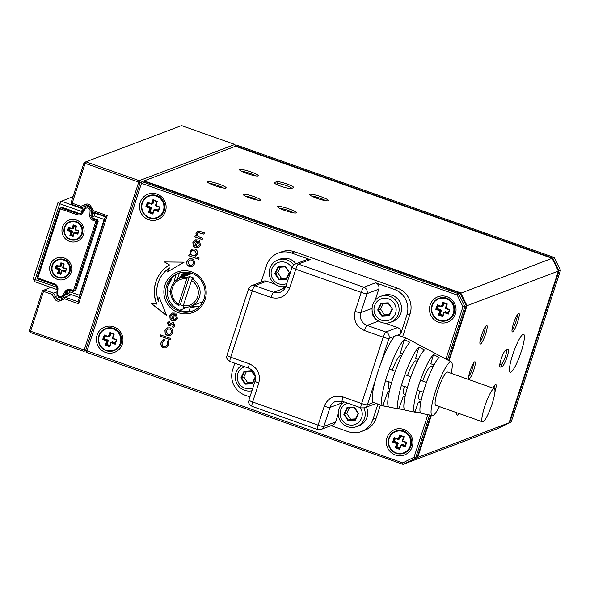 <?xml version="1.0" encoding="UTF-8"?>
<svg xmlns="http://www.w3.org/2000/svg" width="590" height="590" viewBox="0 0 590 590"><rect width="100%" height="100%" fill="white"/><g stroke="black" fill="none" stroke-linecap="round" stroke-linejoin="round"><path stroke-width="0.89" d="M168.629 283.694A6.298 1.106 109.5 0 0 168.74 283.783A6.298 1.106 109.5 0 0 168.917 283.768A6.298 1.106 109.5 0 0 171.823 278.369M176.159 274.556A7.559 1.328 109.5 0 0 174.448 281.828M85.705 350.637L83.751 351.375L85.616 350.445L30.584 331.211L43.52 291.379L52.252 294.469A102.277 99.607 -110.7 0 0 53.83 297.308A51.898 50.541 -110.7 0 0 55.04 299.3A4.034 3.924 -110.7 0 0 59.693 300.944A51.898 50.541 -110.7 0 0 61.81 300.133A102.277 99.607 -110.7 0 0 64.723 298.879L78.595 303.791L107.247 215.601L93.375 210.689A102.277 99.607 -110.7 0 0 91.797 207.85A51.898 50.541 -110.7 0 0 90.587 205.858A4.034 3.924 -110.7 0 0 85.934 204.214A51.898 50.541 -110.7 0 0 83.817 205.032A102.277 99.607 -110.7 0 0 80.911 206.279L72.179 203.189L85.122 163.356L140.155 182.598L139.21 180.68L234.842 144.469L235.72 146.246M80.911 206.279L81.324 207.776A100.765 98.132 69.3 0 1 84.709 206.308A50.386 49.066 69.3 0 1 85.934 205.822A50.386 49.066 69.3 0 1 86.767 205.519A2.522 2.456 69.3 0 1 89.673 206.544A50.386 49.066 69.3 0 1 90.845 208.477A100.765 98.132 -110.7 0 1 92.682 211.795L105.706 216.405L77.976 301.748L64.952 297.139L71.449 294.683M61.81 300.133L61.559 298.606A50.386 49.066 69.3 0 1 60.335 299.093A50.386 49.066 69.3 0 1 59.502 299.403A2.522 2.456 69.3 0 1 56.596 298.37A50.386 49.066 69.3 0 1 55.423 296.438A100.765 98.132 69.3 0 1 53.587 293.119L52.252 294.469M176.941 279.653A7.559 1.328 109.5 0 0 179.426 272.919M427.868 414.674L414.033 457.257L402.69 462.892L85.616 350.445L140.155 182.598L85.616 350.445L86.553 352.37L403.132 464.396L415.567 458.224L429.608 415.013M30.444 332.509L30.584 331.211L29.5 330.592L30.444 332.509L83.751 351.375L139.21 180.68L85.904 161.815L181.536 125.604L234.842 144.469M78.595 303.791L77.976 301.748M105.706 216.405L107.247 215.601M85.904 161.815L84.038 162.744L85.122 163.356L85.904 161.815M87.652 205.379L81.324 207.776L72.039 204.487L72.179 203.189L71.095 202.569L84.038 162.744M93.375 210.689L92.682 211.795M64.723 298.879L64.952 297.139A100.765 98.132 -110.7 0 1 61.559 298.606M29.5 330.592L42.443 290.759L43.52 291.379L44.309 289.838L53.587 293.119L57.016 291.829M71.095 202.569L72.039 204.487M42.443 290.759L50.806 287.374M192.163 273.502L190.924 273.908A15.111 14.721 69.3 0 1 192.244 273.48M191.293 273.126L190.835 273.937M190.069 274.232L190.791 272.964M189.928 272.72L188.697 274.748M187.93 275.043L189.449 272.595M188.601 272.418L186.558 275.56M185.791 275.847L188.136 272.337M187.318 272.226L184.419 276.371M183.652 276.658L186.868 272.174M186.064 272.115L182.281 277.182M181.514 277.47L185.621 272.093M184.847 272.086L180.142 277.986M179.36 278.303L181.034 275.641L184.412 272.093M202.901 301.623A15.111 14.721 69.3 0 1 201.625 302.176L190.718 306.306A15.111 14.721 69.3 0 1 183.143 307.029L183.291 305.701A13.607 13.246 69.3 0 0 191.47 280.545L183.291 305.701M189.405 276.629L180.289 304.683L178.468 305.369A15.111 14.721 69.3 0 1 171.336 287.212A15.111 14.721 69.3 0 1 180.009 278.038A15.111 14.721 69.3 0 1 187.583 277.322L189.405 276.629A15.111 14.721 -110.7 0 1 194.081 278.288L192.259 278.974A15.111 14.721 69.3 0 1 199.391 297.139A15.111 14.721 69.3 0 1 190.718 306.306M180.289 304.683A15.111 14.721 -110.7 0 0 183.269 305.937M192.259 278.974L191.47 280.545M189.759 306.63A20.156 19.625 -110.7 0 0 197.775 307.987M191.691 305.937A18.644 18.157 -110.7 0 0 199.531 306.38M178.468 305.369L178.615 304.049A13.607 13.246 69.3 0 1 186.794 278.886L187.583 277.322M178.615 304.049L186.794 278.886M105.573 216.825L104.179 219.428L79.532 295.288L79.377 297.426M105.485 216.855L94.798 213.071L95.521 212.798M92.497 216.796A103.287 100.588 -110.7 0 0 94.415 215.969L104.179 219.428M56.898 287.013A103.287 100.588 -110.7 0 0 56.566 287.16L35.105 279.572L59.76 203.705L81.214 211.301A103.287 100.588 -110.7 0 0 81.877 212.496M79.532 295.288L69.76 291.836A103.287 100.588 -110.7 0 0 68.89 290.251M69.76 291.836L68.61 293.68L79.296 297.456M94.415 215.969L94.798 213.071A100.765 98.132 69.3 0 1 92.232 214.2M81.214 211.301L83.441 209.052A100.765 98.132 69.3 0 0 83.751 209.627M57.134 289.616L34.869 281.74L35.105 279.572L33.306 278.539L57.953 202.672L59.76 203.705L61.065 201.131L83.441 209.052L84.348 208.705M56.566 287.16L57.252 289.661M68.61 293.68A100.765 98.132 -110.7 0 0 67.378 291.416A3.776 3.68 69.3 0 1 68.543 290.295M57.953 202.672L73.035 196.595M33.306 278.539L34.869 281.74M284.867 210.475A9.824 1.416 18 0 0 296.128 212.887A9.824 1.416 18 0 0 289.041 208.897A9.824 1.416 18 0 0 277.647 206.883A9.824 1.416 18 0 0 284.867 210.475M293.665 212.857A8.312 1.202 18 0 0 288.252 210.446A8.312 1.202 18 0 0 279.66 208.307M249.954 198.004A9.071 1.313 18 0 0 260.352 200.231A9.071 1.313 18 0 0 253.803 196.551A9.071 1.313 18 0 0 243.287 194.685A9.071 1.313 18 0 0 249.954 198.004M257.712 200.143A7.559 1.092 18 0 0 253.022 198.093A7.559 1.092 18 0 0 245.477 196.168M214.723 185.658A9.824 1.416 18 0 0 225.992 188.07A9.824 1.416 18 0 0 218.897 184.08A9.824 1.416 18 0 0 207.503 182.059A9.824 1.416 18 0 0 214.723 185.658M223.522 188.033A8.312 1.202 18 0 0 218.108 185.621A8.312 1.202 18 0 0 209.516 183.483M246.812 173.504A9.824 1.416 18 0 0 258.081 175.916A9.824 1.416 18 0 0 250.986 171.926A9.824 1.416 18 0 0 239.592 169.905A9.824 1.416 18 0 0 246.812 173.504M255.618 175.886A8.312 1.202 18 0 0 250.204 173.467A8.312 1.202 18 0 0 241.605 171.329M286.969 183.992A9.071 1.313 18 0 0 276.622 181.742L274.483 182.553A9.071 1.313 18 0 0 274.313 182.937A9.071 1.313 18 0 0 282.359 186.728A9.071 1.313 18 0 0 291.32 188.512L293.459 187.701A9.071 1.313 18 0 0 293.518 187.672A9.071 1.313 18 0 0 286.969 183.992M291.755 188.343A7.559 1.092 18 0 0 286.187 185.533A7.559 1.092 18 0 0 277.566 183.66L276.098 184.22M316.955 198.329A9.824 1.416 18 0 0 328.224 200.74A9.824 1.416 18 0 0 321.13 196.75A9.824 1.416 18 0 0 309.735 194.73A9.824 1.416 18 0 0 316.955 198.329M325.754 200.703A8.312 1.202 18 0 0 320.348 198.292A8.312 1.202 18 0 0 311.749 196.153M523.079 334.353A20.156 3.533 109.5 0 0 513.101 353.535A20.156 3.533 109.5 0 0 510.195 372.312A20.156 3.533 109.5 0 0 510.756 372.283A20.156 3.533 109.5 0 0 520.727 353.093A20.156 3.533 109.5 0 0 523.64 334.316A20.156 3.533 109.5 0 0 523.079 334.353M486.544 325.525A9.824 1.718 109.5 0 0 486.477 325.555A9.824 1.718 109.5 0 0 481.919 334.191A9.824 1.718 109.5 0 0 480.024 343.778A9.824 1.718 109.5 0 0 480.54 344.014A9.824 1.718 109.5 0 0 485.629 333.977A9.824 1.718 109.5 0 0 486.544 325.525M474.758 361.795A9.071 1.586 109.5 0 0 474.699 361.825A9.071 1.586 109.5 0 0 470.488 369.797A9.071 1.586 109.5 0 0 468.74 378.647A9.071 1.586 109.5 0 0 469.212 378.861A9.071 1.586 109.5 0 0 473.91 369.598A9.071 1.586 109.5 0 0 474.758 361.795M456.859 412.757A9.824 1.718 109.5 0 0 456.918 414.903A9.824 1.718 109.5 0 0 457.427 415.139A9.824 1.718 109.5 0 0 458.895 413.472M518.639 313.371A9.824 1.718 109.5 0 0 518.573 313.401A9.824 1.718 109.5 0 0 514.008 322.044A9.824 1.718 109.5 0 0 512.12 331.624A9.824 1.718 109.5 0 0 512.629 331.86A9.824 1.718 109.5 0 0 517.718 321.823A9.824 1.718 109.5 0 0 518.639 313.371M494.922 391.944A9.824 1.718 109.5 0 0 495.526 384.496A9.824 1.718 109.5 0 0 495.46 384.525A9.824 1.718 109.5 0 0 492.989 388.132M552.093 258.302L558.361 271.09L467.007 305.686L460.731 292.891L144.159 180.865L235.513 146.268L552.093 258.302L460.222 293.4M143.953 181.263L144.159 180.865L143.606 181.137M466.284 305.768L467.007 305.686L449.115 360.748M558.361 271.09L509.059 422.824L417.705 457.412L431.371 415.36M507.924 349.236L505.785 350.047A9.071 1.586 109.5 0 0 505.719 350.077A9.071 1.586 109.5 0 0 501.515 358.049A9.071 1.586 109.5 0 0 499.767 366.899A9.071 1.586 109.5 0 0 500.239 367.12L502.378 366.309A9.071 1.586 109.5 0 0 507.075 357.046A9.071 1.586 109.5 0 0 507.924 349.236L505.239 350.475M417.241 457.117L417.705 457.412L405.249 463.519M405.183 463.556L496.625 428.996L509.059 422.824M479.943 341.861A8.312 1.46 109.5 0 0 483.512 334.759A8.312 1.46 109.5 0 0 485.201 326.993M468.696 376.627A7.559 1.328 109.5 0 0 471.83 370.277A7.559 1.328 109.5 0 0 473.387 363.366M512.032 329.707A8.312 1.46 109.5 0 0 515.601 322.605A8.312 1.46 109.5 0 0 517.297 314.839M499.693 365.048L501.434 364.391A7.559 1.328 109.5 0 0 505.173 357.193A7.559 1.328 109.5 0 0 506.264 350.15A7.559 1.328 109.5 0 0 506.058 350.165M493.978 388.478A8.312 1.46 109.5 0 0 494.184 385.963M167.184 290.494L170.599 291.696M188.107 307.021L179.729 310.2M193.247 310.724A20.156 19.625 69.3 0 1 180.702 310.576A20.156 19.625 69.3 0 1 167.191 292.19A20.156 19.625 69.3 0 1 178.984 273.059M191.529 273.207A20.156 19.625 69.3 0 1 205.047 291.998A20.156 19.625 69.3 0 1 192.502 311.019A20.156 19.625 69.3 0 1 179.198 311.137A20.156 19.625 69.3 0 1 165.679 292.352A20.156 19.625 69.3 0 1 178.224 273.325A20.156 19.625 69.3 0 1 191.529 273.207M191.669 271.909A21.668 21.1 69.3 0 1 205.15 299.41A21.668 21.1 69.3 0 1 178.416 312.685A21.668 21.1 69.3 0 1 164.934 285.177A21.668 21.1 69.3 0 1 191.669 271.909M113.855 326.845A13.607 13.246 69.3 0 1 122.322 344.118A13.607 13.246 69.3 0 1 105.536 352.451A13.607 13.246 69.3 0 1 97.07 335.179A13.607 13.246 69.3 0 1 113.855 326.845M403.781 429.439A13.607 13.246 69.3 0 1 412.248 446.711A13.607 13.246 69.3 0 1 395.462 455.045A13.607 13.246 69.3 0 1 386.996 437.773A13.607 13.246 69.3 0 1 403.781 429.439M446.918 296.681A13.607 13.246 69.3 0 1 455.384 313.946A13.607 13.246 69.3 0 1 438.599 322.28A13.607 13.246 69.3 0 1 430.132 305.015A13.607 13.246 69.3 0 1 446.918 296.681M156.992 194.081A13.607 13.246 69.3 0 1 165.458 211.353A13.607 13.246 69.3 0 1 148.673 219.687A13.607 13.246 69.3 0 1 140.206 202.414A13.607 13.246 69.3 0 1 156.992 194.081M448.636 360.49L466.366 305.93L460.089 293.134L143.518 181.108L140.155 182.598L141.231 183.217L457.228 295.044L458.592 293.702L142.02 181.676L86.553 352.37M402.69 462.892L403.132 464.396L417.064 457.656L430.84 415.257M460.089 293.134L458.592 293.702L464.868 306.498L466.366 305.93M447.515 359.9L464.868 306.498L462.951 306.712L445.937 359.067M417.064 457.656L415.567 458.224L414.033 457.257M457.228 295.044L462.951 306.712M168.128 340.585L168.733 344.98L166.115 347.879L163.607 347.886C161.254 346.699 160.436 344.803 161.144 342.215L164.197 339.198L164.418 340.401L162.265 342.672C161.771 344.464 162.331 345.762 163.954 346.566L165.827 346.544L167.597 344.553L167.213 341.381L168.128 340.585M163.592 339.368L164.197 339.198M198.078 236.524L202.599 238.264L202.178 239.547L194.818 236.944L195.238 235.661L196.522 236.111L195.917 233.146L197.635 231.243L200.6 231.531L204.354 232.858L203.934 234.149L197.982 232.549L197.001 233.714L198.078 236.524M195.334 239.82L198.255 239.887L196.079 246.576L197.753 246.561L199.302 244.939L198.668 241.657L199.523 240.764L200.475 245.233L198.255 247.734L195.43 247.778L193.262 246.023L192.871 242.519L195.334 239.82M160.133 336.182L160.554 334.891L170.702 338.483L170.281 339.774L160.133 336.182L160.635 334.921M164.949 330.489L167.132 327.952L170.097 327.797C172.376 328.91 173.202 330.71 172.568 333.188L170.2 335.747L167.501 335.776L165.23 333.815L164.949 330.489L167.442 327.826M186.728 261.407L188.911 258.87L191.875 258.715C194.154 259.829 194.98 261.621 194.346 264.106L191.979 266.665L189.279 266.695L187.008 264.733L186.728 261.407L189.22 258.737M184.132 262.167L167.147 272.027L169.463 267.912A28.969 28.217 -110.7 0 0 158.467 301.756L159.027 297.021L166.764 315.635L151.003 303.297L156.741 304.108A31.491 30.665 69.3 0 1 169.463 264.954L164.44 261.953L184.132 262.167M172.221 313.024L175.134 313.084L172.959 319.773L174.64 319.765L176.181 318.135L175.555 314.854L176.403 313.961L177.361 318.43L175.142 320.931L172.31 320.975L170.141 319.219L169.75 315.716L172.221 313.024M171.439 324.839L170.001 325.791L168.718 325.732L167.368 323.047L169.234 321.321L169.699 322.406L168.519 323.445L169.116 324.434L172.243 322.678L173.541 322.701L174.942 325.879L173.091 327.708L172.56 326.676L173.785 325.525L173.15 323.999L171.439 324.839M170.163 325.739L168.718 325.732M173.335 327.627L172.664 326.639L173.888 325.488L173.254 323.962L172.487 324.013M197.495 254.415L195.209 256.598L199.162 257.992L198.742 259.283L188.719 255.736L189.132 254.445L190.445 254.91L189.869 251.753L192.399 249.076L194.966 249.046C197.252 250.145 198.093 251.937 197.495 254.415M166.166 347.857L163.607 347.886M167.213 341.381L168.15 340.622M167.597 344.553L167.324 341.337M165.879 346.522L167.708 344.516M161.144 342.215L164.3 339.154M163.718 347.842C161.365 346.655 160.539 344.767 161.254 342.171M198.041 232.526L203.956 234.075M195.917 233.146L197.694 231.228M196.522 236.111L196.02 233.109M194.818 236.944L195.32 235.69M202.2 239.481L194.929 236.907M192.871 242.519L195.438 239.783M193.262 246.023L192.974 242.475M195.43 247.778L193.365 245.978M198.306 247.712L195.533 247.734M198.668 241.657L199.553 240.801M199.302 244.939L198.771 241.612M197.805 246.539L199.405 244.894M170.311 339.7L160.237 336.138M170.259 335.732L167.501 335.776M165.23 333.815L165.06 330.452M167.612 335.732L165.34 333.77M192.038 266.643L189.279 266.695M187.008 264.733L186.838 261.37M189.39 266.651L187.119 264.689M169.463 267.912L167.272 271.953M164.617 261.953L169.463 264.954M169.573 264.91A31.491 30.665 -110.7 0 0 156.852 304.064L156.741 304.108M151.202 303.326L166.682 315.451M159.101 297.213L158.467 301.756M169.75 315.716L172.324 312.98M170.141 319.219L169.861 315.68M172.31 320.975L170.252 319.183M175.193 320.916L172.42 320.938M175.555 314.854L176.44 313.998M176.181 318.135L175.658 314.817M174.692 319.743L176.292 318.099M169.736 324.448L172.346 322.642M167.368 323.047L169.337 321.285M168.828 325.695L167.479 323.003M192.451 249.054L189.973 251.709L190.445 254.91M189.22 254.474L188.719 255.736M198.764 259.209L188.822 255.691M196.802 240.727L194.966 246.074L196.802 240.727L195.784 240.927M167.885 329.072L169.787 329.043C171.373 329.795 171.956 331.027 171.528 332.745L169.905 334.464M189.663 259.991L191.566 259.961C193.151 260.714 193.734 261.945 193.306 263.664L191.684 265.375M173.681 313.924L171.852 319.279L173.681 313.924L172.671 314.123M192.709 250.359L194.671 250.3L196.448 254.002L194.781 255.75M194.966 246.074L194.058 244.872L194.029 242.874L195.732 240.949L196.691 240.764M171.528 332.745L169.854 334.486L167.929 334.493L166.092 330.901L167.833 329.087L169.787 329.043M169.684 329.087C171.27 329.84 171.845 331.071 171.424 332.79M193.306 263.664L191.632 265.397L189.707 265.404L187.871 261.82L189.611 260.006L191.566 259.961M191.462 260.006C193.048 260.751 193.623 261.99 193.203 263.701M171.852 319.279L170.945 318.076L170.908 316.078L172.612 314.146L173.578 313.969M196.448 254.002L194.73 255.772L192.834 255.75C191.241 255.064 190.629 253.87 191.005 252.173L192.657 250.381L194.671 250.3M194.56 250.337L196.337 254.039M558.28 270.928L559.003 270.847L509.701 422.58L497.267 428.753L511.198 422.012L509.236 422.285M552.218 258.56L552.734 258.059L559.003 270.847L560.5 270.279L511.198 422.012M235.948 146.423L236.155 146.025L552.734 258.059L554.231 257.491L560.5 270.279M554.231 257.491L237.652 145.457L235.602 146.298M62.511 227.003A11.335 11.04 69.3 0 1 76.501 220.055A11.335 11.04 69.3 0 1 83.551 234.451A11.335 11.04 69.3 0 1 69.568 241.391A11.335 11.04 69.3 0 1 62.511 227.003M64.177 257.992A11.335 11.04 69.3 0 1 71.228 272.381A11.335 11.04 69.3 0 1 57.245 279.328A11.335 11.04 69.3 0 1 50.187 264.932A11.335 11.04 69.3 0 1 64.177 257.992M61.957 297.117L63.13 296.667A3.776 3.68 69.3 0 0 64.885 295.258L63.705 295.701A3.776 3.68 69.3 0 1 56.928 293.304L57.186 288.702A3.776 3.68 69.3 0 0 54.656 284.867L54.752 283.997A4.786 4.661 69.3 0 1 57.953 288.857L57.702 293.459A2.773 2.699 -110.7 0 0 62.665 295.214L65.151 291.401A4.786 4.661 69.3 0 1 70.527 289.579L73.396 290.597L95.882 221.368L93.021 220.35A4.786 4.661 69.3 0 1 89.813 215.498L90.071 210.888A2.773 2.699 69.3 0 0 85.1 209.133L82.615 212.953A4.786 4.661 69.3 0 1 77.246 214.767L60.35 208.794L37.856 278.015L54.752 283.997M97.586 219.893L98.213 221.169L75.719 290.398L74.539 290.841L97.033 221.619L96.406 220.335L97.586 219.893L94.717 218.875A3.776 3.68 69.3 0 1 92.188 215.04L92.394 211.257M64.885 295.258L67.363 291.438L66.191 291.88A3.776 3.68 69.3 0 1 70.431 290.45L73.3 291.46L75.719 290.398M80.83 213.447A3.776 3.68 69.3 0 1 78.942 213.292L62.046 207.319L59.627 208.381L37.133 277.602L37.76 278.886L54.656 284.867M89.658 206.522A3.776 3.68 -110.7 0 0 87.416 206.625L86.243 207.068A3.776 3.68 -110.7 0 0 84.488 208.484L82.01 212.304A3.776 3.68 69.3 0 1 77.762 213.742L60.866 207.761L60.35 208.794L59.627 208.381M98.213 221.169L95.882 221.368L96.406 220.335L93.545 219.325A3.776 3.68 69.3 0 1 91.008 215.49L91.266 210.881A3.776 3.68 -110.7 0 0 86.243 207.068M62.665 295.214L63.705 295.701L66.191 291.88L65.151 291.401M73.396 290.597L74.539 290.841L73.3 291.46L73.396 290.597M37.133 277.602L37.856 278.015L37.76 278.886M105.772 328.475A11.837 11.535 69.3 0 1 121.643 339.567A11.837 11.535 69.3 0 1 114.268 350.578A11.837 11.535 69.3 0 1 114.158 350.615M120.744 343.786A11.837 11.535 69.3 0 1 105.927 350.615A11.837 11.535 69.3 0 1 105.669 328.512A11.837 11.535 69.3 0 1 120.744 343.786M120.168 343.653A11.335 11.04 69.3 0 1 105.986 350.187A11.335 11.04 69.3 0 1 99.334 335.599A11.335 11.04 69.3 0 1 113.516 329.065A11.335 11.04 69.3 0 1 120.168 343.653M102.704 339.442L104.297 334.98L108.346 336.551L109.806 332.443L114.209 334.139L112.749 338.247L116.798 339.81L115.212 344.272L111.156 342.702L109.696 346.809L105.293 345.113L106.76 341.005L102.704 339.442L103.442 339.11L104.696 335.592L108.287 336.979L108.914 336.683L110.212 333.048L113.686 334.39L112.388 338.026L112.683 338.675L116.274 340.061L115.021 343.579L111.429 342.193L110.802 342.488L109.504 346.124L106.03 344.781L107.328 341.145L106.76 341.005L107.033 340.496L103.442 339.11L104.408 338.749L107.992 340.128L107.033 340.496L107.328 341.145L108.287 340.777L106.997 344.42L105.293 345.113M104.297 334.98L104.696 335.592M109.696 346.809L109.504 346.124M115.212 344.272L115.021 343.579M116.798 339.81L116.274 340.061M114.209 334.139L113.686 334.39M109.806 332.443L110.212 333.048M108.287 336.979L109.88 336.322L108.287 336.979M105.433 335.872L104.408 338.749M106.997 344.42L109.733 345.475M115.249 342.93L112.395 341.831L110.802 342.488M112.388 338.026L112.683 338.675M110.942 333.328L109.88 336.322M107.992 340.128L108.287 340.777M148.909 195.71A11.837 11.535 69.3 0 1 164.78 206.802A11.837 11.535 69.3 0 1 157.294 217.857M163.88 211.028A11.837 11.535 69.3 0 1 149.064 217.85A11.837 11.535 69.3 0 1 148.805 195.747A11.837 11.535 69.3 0 1 163.88 211.028M163.305 210.888A11.335 11.04 69.3 0 1 149.13 217.422A11.335 11.04 69.3 0 1 142.47 202.842A11.335 11.04 69.3 0 1 156.652 196.308A11.335 11.04 69.3 0 1 163.305 210.888M145.841 206.677L147.434 202.222L151.483 203.786L152.95 199.678L157.346 201.374L155.885 205.482L159.934 207.046L158.349 211.508L154.292 209.944L152.832 214.045L148.429 212.348L149.897 208.241L145.841 206.677L146.578 206.345L147.832 202.827L151.423 204.214L152.05 203.926L153.348 200.283L156.822 201.625L155.524 205.261L155.819 205.91L159.411 207.297L158.157 210.814L154.565 209.435L153.938 209.723L152.64 213.359L149.167 212.017L150.465 208.381L149.897 208.241L150.17 207.732L146.578 206.345L147.544 205.984L151.129 207.37L150.17 207.732L150.465 208.381L151.431 208.019L150.133 211.655L148.429 212.348M147.434 202.222L147.832 202.827M152.832 214.045L152.64 213.359M158.349 211.508L158.157 210.814M159.934 207.046L159.411 207.297M157.346 201.374L156.822 201.625M152.95 199.678L153.348 200.283M151.423 204.214L153.017 203.557L151.423 204.214M148.569 203.107L147.544 205.984M150.133 211.655L152.876 212.71M158.386 210.173L155.531 209.067L153.938 209.723M155.524 205.261L155.819 205.91M154.078 200.571L153.017 203.557M151.129 207.37L151.431 208.019M438.835 298.311A11.837 11.535 69.3 0 1 438.938 298.267A11.837 11.535 69.3 0 1 454.706 309.403A11.837 11.535 69.3 0 1 447.22 320.451M453.799 313.622A11.837 11.535 69.3 0 1 438.99 320.451A11.837 11.535 69.3 0 1 438.724 298.348A11.837 11.535 69.3 0 1 453.799 313.622M453.231 313.482A11.335 11.04 69.3 0 1 439.049 320.023A11.335 11.04 69.3 0 1 432.396 305.436A11.335 11.04 69.3 0 1 446.571 298.901A11.335 11.04 69.3 0 1 453.231 313.482M435.767 309.278L437.352 304.816L441.409 306.38L442.869 302.279L447.272 303.975L445.804 308.083L449.86 309.647L448.267 314.101L444.218 312.538L442.751 316.646L438.355 314.949L439.816 310.842L435.767 309.278L436.504 308.946L437.758 305.428L441.35 306.815L441.976 306.52L443.274 302.884L446.748 304.226L445.45 307.862L445.745 308.511L449.337 309.898L448.083 313.415L444.491 312.029L443.864 312.324L442.566 315.96L439.093 314.618L440.391 310.982L439.816 310.842L440.096 310.333L436.504 308.946L437.463 308.577L441.055 309.964L440.096 310.333L440.391 310.982L441.35 310.613L440.051 314.249L438.355 314.949M437.352 304.816L437.758 305.428M442.751 316.646L442.566 315.96M448.267 314.101L448.083 313.415M449.86 309.647L449.337 309.898M447.272 303.975L446.748 304.226M442.869 302.279L443.274 302.884M441.35 306.815L442.943 306.158L441.35 306.815M438.488 305.709L437.463 308.577M440.051 314.249L442.795 315.311M448.312 312.766L445.457 311.668L443.864 312.324M445.45 307.862L445.745 308.511M444.005 303.164L442.943 306.158M441.055 309.964L441.35 310.613M395.698 431.069A11.837 11.535 69.3 0 1 411.562 442.168A11.837 11.535 69.3 0 1 404.187 453.172A11.837 11.535 69.3 0 1 404.084 453.216M410.662 446.387A11.837 11.535 69.3 0 1 395.853 453.209A11.837 11.535 69.3 0 1 395.588 431.113A11.837 11.535 69.3 0 1 410.662 446.387M410.094 446.247A11.335 11.04 69.3 0 1 395.912 452.781A11.335 11.04 69.3 0 1 389.252 438.2A11.335 11.04 69.3 0 1 403.435 431.666A11.335 11.04 69.3 0 1 410.094 446.247M392.63 442.035L394.216 437.581L398.272 439.144L399.732 435.037L404.135 436.74L402.668 440.841L406.724 442.412L405.131 446.866L401.082 445.303L399.614 449.41L395.219 447.707L396.679 443.606L392.63 442.035L393.368 441.711L394.622 438.186L398.206 439.572L398.84 439.285L400.138 435.649L403.612 436.991L402.314 440.627L402.609 441.276L406.2 442.662L404.947 446.18L401.355 444.794L400.721 445.081L399.43 448.717L395.956 447.382L397.254 443.739L396.679 443.606L396.952 443.097L393.368 441.711L394.327 441.342L397.918 442.729L396.952 443.097L397.254 443.739L398.213 443.378L396.915 447.014L395.219 447.707M394.216 437.581L394.622 438.186M399.614 449.41L399.43 448.717M405.131 446.866L404.947 446.18M406.724 442.412L406.2 442.662M404.135 436.74L403.612 436.991M399.732 435.037L400.138 435.649M398.206 439.572L399.799 438.916L398.206 439.572M395.352 438.473L394.327 441.342M396.915 447.014L399.659 448.075M405.175 445.531L402.314 444.425L400.721 445.081M402.314 440.627L402.609 441.276M400.868 435.929L399.799 438.916M397.918 442.729L398.213 443.378M57.636 259.585A9.573 9.322 69.3 0 1 70.431 268.435A9.573 9.322 69.3 0 1 64.472 277.47A9.573 9.322 69.3 0 1 64.421 277.492M58.049 277.566A9.573 9.322 69.3 0 1 57.584 259.607A9.573 9.322 69.3 0 1 70.328 268.472A9.573 9.322 69.3 0 1 58.049 277.566M58.093 277.13A9.071 8.835 69.3 0 1 52.451 265.618A9.071 8.835 69.3 0 1 63.639 260.065A9.071 8.835 69.3 0 1 69.288 271.577A9.071 8.835 69.3 0 1 58.093 277.13M66.552 268.76L65.475 272.079L61.965 270.84L60.807 274.394L57.54 273.236L58.69 269.682L55.187 268.435L56.264 265.117L59.767 266.356L60.925 262.801L64.199 263.959L63.042 267.521L66.552 268.76L65.269 271.4L62.223 270.323L61.603 270.633L60.6 273.716L58.263 272.882L59.266 269.8L58.69 269.682L58.956 269.165L55.917 268.089L56.684 265.714L59.723 266.791L59.767 266.356L60.342 266.481L61.345 263.406L63.683 264.231L62.68 267.314L62.997 267.949L66.036 269.025M65.475 272.079L65.269 271.4M64.199 263.959L63.683 264.231M60.925 262.801L61.345 263.406M56.264 265.117L56.684 265.714M55.187 268.435L56.876 267.72L59.914 268.797L58.956 269.165L59.266 269.8L60.232 269.438L59.229 272.521L57.54 273.236M60.807 274.394L60.6 273.716M61.603 270.633L63.189 269.955L65.475 270.766M62.68 267.314L62.997 267.949M61.308 266.12L59.723 266.791L61.308 266.12L62.105 263.671M57.444 265.987L56.876 267.72M59.229 272.521L60.807 273.082M59.914 268.797L60.232 269.438M69.967 221.656A9.573 9.322 69.3 0 1 82.755 230.498A9.573 9.322 69.3 0 1 76.796 239.54A9.573 9.322 69.3 0 1 76.744 239.555M70.372 239.636A9.573 9.322 69.3 0 1 69.908 221.67A9.573 9.322 69.3 0 1 82.652 230.543A9.573 9.322 69.3 0 1 70.372 239.636M70.417 239.201A9.071 8.835 69.3 0 1 64.775 227.688A9.071 8.835 69.3 0 1 75.963 222.128A9.071 8.835 69.3 0 1 81.612 233.647A9.071 8.835 69.3 0 1 70.417 239.201M78.876 230.823L77.799 234.149L74.288 232.903L73.138 236.457L69.863 235.299L71.014 231.745L67.511 230.506L68.588 227.187L72.098 228.426L73.248 224.871L76.523 226.029L75.373 229.584L78.876 230.823L77.592 233.463L74.554 232.386L73.927 232.696L72.931 235.779L70.594 234.953L71.589 231.87L71.014 231.745L71.279 231.228L68.241 230.159L69.008 227.784L72.046 228.861L72.673 228.551L73.669 225.469L76.007 226.294L75.011 229.377L75.321 230.019L78.359 231.096M77.799 234.149L77.592 233.463M76.523 226.029L76.007 226.294M73.248 224.871L73.669 225.469M68.588 227.187L69.008 227.784M67.511 230.506L69.2 229.79L72.238 230.867L71.279 231.228L71.589 231.87L72.555 231.509L71.552 234.591L69.863 235.299M73.138 236.457L72.931 235.779M73.927 232.696L75.513 232.025L77.799 232.836M75.011 229.377L75.321 230.019M73.632 228.19L72.046 228.861L73.632 228.19L74.428 225.741M69.767 228.05L69.2 229.79M71.552 234.591L73.13 235.144M72.238 230.867L72.555 231.509M380.454 404.954L376.184 418.089L372.976 419.306L377.932 404.062M385.056 323.136L397.572 327.561A5.037 4.904 69.3 0 1 400.706 333.962L406.871 314.994L410.079 313.777L402.572 336.89M342.488 401.333A10.074 9.816 -110.7 0 0 341.787 402.977L341.212 404.747M338.181 414.069L335.622 421.946L323.858 426.4L330.017 407.439A10.074 9.816 69.3 0 1 335.798 401.325L342.311 401.274L361.014 407.889A5.037 0.885 -70.5 0 1 361.626 403.545L383.198 337.163L364.487 330.548C356.301 326.661 353.167 320.259 355.084 311.358L361.25 292.389L295.782 269.224L289.616 288.185C285.951 296.475 279.734 299.558 270.965 297.449L252.262 290.833L230.69 357.208L249.4 363.831C257.587 367.718 260.721 374.112 258.804 383.021L252.645 401.989L318.106 425.154L324.271 406.185C327.937 397.903 334.154 394.813 342.923 396.93L361.626 403.545A5.037 0.73 18 0 0 367.371 404.799L375.579 379.54M331.086 425.626L348.107 431.651A20.156 19.625 69.3 0 0 361.412 431.533L364.62 430.317A20.156 19.625 -110.7 0 0 376.184 418.089M234.783 363.219L232.689 369.665A20.156 19.625 -110.7 0 0 245.233 395.248L249.931 396.908M355.084 311.358A5.037 0.73 18 0 0 360.829 312.604L366.995 293.643A5.037 0.73 -162 0 1 361.25 292.389A5.037 0.885 -70.5 0 1 363.853 287.242L298.393 264.077L310.156 259.622L291.453 252.999A20.156 19.625 69.3 0 0 278.156 253.117A20.156 19.625 69.3 0 0 266.584 265.345L261.149 282.079M270.965 297.449A5.037 0.885 -70.5 0 1 273.576 292.301L254.873 285.685L266.636 281.231L275.117 284.225M282.182 286.725L285.228 287.802M291.453 252.999L294.661 251.782L397.535 288.193L394.327 289.41L375.624 282.787A5.037 4.904 69.3 0 1 378.758 289.181L375.107 300.435M372.128 310.524A10.074 9.816 -110.7 0 0 377.799 320.495M372.976 419.306A20.156 19.625 69.3 0 1 361.412 431.533M317.641 429.491A5.037 0.885 -70.5 0 1 317.501 429.498A5.037 0.885 -70.5 0 1 318.106 425.154A5.037 0.73 18 0 0 323.858 426.4A5.037 4.904 -110.7 0 1 320.96 429.461L332.731 425.007A5.037 4.904 -110.7 0 0 335.622 421.946M294.661 251.782A20.156 19.625 -110.7 0 0 281.364 251.908L278.156 253.117M410.079 313.777A20.156 19.625 -110.7 0 0 397.535 288.193M394.327 289.41A20.156 19.625 69.3 0 1 406.871 314.994M266.636 281.231A5.037 4.904 -110.7 0 0 263.317 281.26L251.547 285.715A5.037 4.904 -110.7 0 1 254.873 285.685A5.037 0.885 109.5 0 0 252.262 290.833A5.037 0.73 -162 0 1 248.538 288.871C248.132 288.429 249.135 287.382 251.547 285.715M310.156 259.622A5.037 4.904 -110.7 0 0 306.83 259.652L295.066 264.106A5.037 4.904 -110.7 0 1 298.393 264.077A5.037 0.885 109.5 0 0 295.782 269.224A5.037 0.73 -162 0 1 292.057 267.263L285.892 286.224C284.889 289.122 283.001 291.128 280.228 292.242A10.074 9.816 69.3 0 1 273.576 292.301L285.169 287.913M441.305 356.618L435.774 353.69M426.909 349.007L421.378 346.079M439.462 406.599A28.468 4.986 -70.5 0 1 432.278 415.537A28.468 4.986 -70.5 0 1 435.604 390.956A28.468 4.986 -70.5 0 1 451.269 361.884A28.468 4.986 -70.5 0 1 451.225 373.352M412.521 341.396L406.982 338.468A35.769 6.269 109.5 0 0 406.975 338.461A35.769 6.269 109.5 0 0 406.827 338.394A35.769 6.269 109.5 0 0 404.342 339.464L400.418 353.034L402.616 353.816M399.732 408.973A33.394 5.856 -70.5 0 1 399.091 409.025L389.26 407.093A34.862 6.106 109.5 0 1 393.331 376.988A34.862 6.106 109.5 0 1 409.947 342.37L404.342 339.464A35.769 6.269 -70.5 0 0 389.312 369.104A35.769 6.269 -70.5 0 0 387.298 374.997A35.769 6.269 -70.5 0 0 385.513 380.801L391.598 382.63M399.091 409.025A33.394 5.856 -70.5 0 1 403 380.181A33.394 5.856 -70.5 0 1 418.915 347.009L415.611 358.41L418.303 359.362M415.972 411.997A31.027 5.435 -70.5 0 1 415.072 412.159L405.242 410.227A32.487 5.694 109.5 0 1 409.032 382.18A32.487 5.694 109.5 0 1 424.52 349.914L418.915 347.009M415.072 412.159A31.027 5.435 -70.5 0 1 418.701 385.373A31.027 5.435 -70.5 0 1 433.48 354.553L430.811 363.787L434.004 364.922M432.278 415.537L421.216 413.369A30.112 5.273 109.5 0 1 424.741 387.365A30.112 5.273 109.5 0 1 439.085 357.459L433.48 354.553M406.827 338.394L397.468 335.091A35.769 6.269 109.5 0 0 377.939 371.685A35.769 6.269 109.5 0 0 373.603 402.535L382.954 405.839A35.769 6.269 109.5 0 0 383.124 405.891L388.928 406.967M426.43 382.416L420.5 380.292A30.695 5.376 109.5 0 0 418.767 385.344A30.695 5.376 109.5 0 0 417.241 390.322L423.266 392.136M432.979 366.892L431.165 366.25A17.634 3.09 109.5 0 0 422.654 381.066M410.861 376.833L404.902 374.702A33.232 5.826 109.5 0 0 403.029 380.167A33.232 5.826 109.5 0 0 401.377 385.558L407.432 387.379M417.307 361.346L415.972 360.874A17.634 3.09 109.5 0 0 407.476 375.624M401.65 355.807L400.772 355.497A17.634 3.09 109.5 0 0 392.306 370.181M484.67 406.635A17.634 3.09 -70.5 0 1 494.295 388.589A17.634 3.09 -70.5 0 1 492.156 403.796A17.634 3.09 -70.5 0 1 482.531 421.843A17.634 3.09 -70.5 0 1 484.67 406.635M482.531 421.843L435.767 405.293A17.634 3.09 -70.5 0 1 437.905 390.086A17.634 3.09 -70.5 0 1 447.537 372.047L494.295 388.589M420.67 402.882L418.391 402.07L414.91 411.754A30.695 5.376 109.5 0 0 415.19 411.85L420.515 412.845M420.862 401.849L419.896 401.502A20.407 3.577 -70.5 0 1 418.575 402.137M419.645 391.045A17.634 3.09 109.5 0 0 419.401 399.496L421.216 400.138M404.954 397.321L403.191 396.694L398.855 408.759A33.232 5.826 109.5 0 0 399.157 408.87L404.651 409.895M405.168 396.288L404.696 396.126A20.407 3.577 -70.5 0 1 403.376 396.76M404.275 386.428A17.634 3.09 109.5 0 0 404.202 394.12L405.544 394.592M388.81 406.894L382.799 405.773A35.769 6.269 109.5 0 0 382.954 405.839M389.26 391.767L387.991 391.318L382.799 405.773A35.769 6.269 -70.5 0 1 385.513 380.801M420.478 412.794L414.91 411.754M404.6 409.836L398.855 408.759M388.176 391.384A20.407 3.577 109.5 0 0 389.489 390.757M395.3 371.25L389.312 369.104M388.913 381.819A17.634 3.09 109.5 0 0 389.009 388.744L389.887 389.053M251.937 390.75A13.858 13.496 69.3 0 1 241.413 365.564M252.889 387.822A11.335 11.04 69.3 0 1 237.446 379.554A11.335 11.04 69.3 0 1 244.666 366.715M255.559 377.246L252.461 383.758L245.086 384.186L240.927 377.888L244.127 371.154L251.502 370.719L255.522 376.804M251.502 370.719L251.362 371.199L255.536 377.025M244.127 371.154L244.555 371.597L251.362 371.199M240.927 377.888L241.598 377.814L244.555 371.597M245.086 384.186L245.44 383.633L241.598 377.814L243.847 376.966L247.689 382.777L252.594 382.49M252.461 383.758L252.247 383.235L245.44 383.633L247.689 382.777M255.205 377.017L252.247 383.235M246.45 371.486L243.847 376.966M285.826 286.438A13.858 13.496 69.3 0 1 277.816 259.983L280.28 259.047A13.858 13.496 69.3 0 1 295.915 263.782M277.816 259.983A13.858 13.496 69.3 0 1 293.628 264.947M286.777 283.502A11.335 11.04 69.3 0 1 271.142 273.79A11.335 11.04 69.3 0 1 291.873 267.831M278.023 266.842L285.39 266.407L289.557 272.713L286.349 279.446L278.981 279.874L274.815 273.576L278.023 266.842L278.451 267.285L285.258 266.887L289.557 272.713M285.39 266.407L285.258 266.887M274.815 273.576L275.493 273.502L278.451 267.285M278.981 279.874L279.336 279.321L275.493 273.502L277.735 272.646L281.578 278.465L286.489 278.178M286.349 279.446L286.135 278.923L279.336 279.321L281.578 278.465M289.1 272.705L286.135 278.923M280.346 267.174L277.735 272.646M366.434 407.115A13.858 13.496 69.3 0 1 359.074 425.685L356.611 426.614A13.858 13.496 69.3 0 1 344.295 401.974M363.964 408.015A13.858 13.496 69.3 0 1 356.611 426.614M360.313 407.638A11.335 11.04 69.3 0 1 352.001 425.139A11.335 11.04 69.3 0 1 347.54 403.125M347.009 407.557L354.376 407.13L358.543 413.428L355.335 420.161L347.96 420.596L343.8 414.291L347.009 407.557L347.436 408.007L354.236 407.601L358.078 413.42L358.543 413.428M354.376 407.13L354.236 407.601M343.8 414.291L344.471 414.217L347.436 408.007M347.96 420.596L348.314 420.036L344.471 414.217L346.721 413.369L350.563 419.188L355.475 418.9M355.335 420.161L355.121 419.638L348.314 420.036L350.563 419.188M358.078 413.42L355.121 419.638M349.332 407.889L346.721 413.369M380.69 296.387L383.153 295.457A13.858 13.496 69.3 0 1 401.266 305.598A13.858 13.496 69.3 0 1 392.962 321.373L390.506 322.302A13.858 13.496 69.3 0 1 372.393 312.162A13.858 13.496 69.3 0 1 384.584 295.56A13.858 13.496 69.3 0 1 390.506 322.302M384.238 298.267A11.335 11.04 69.3 0 1 396.111 308.902A11.335 11.04 69.3 0 1 385.89 320.827A11.335 11.04 69.3 0 1 374.016 310.193A11.335 11.04 69.3 0 1 384.238 298.267M380.897 303.245L388.272 302.818L392.431 309.116L389.23 315.849L381.855 316.284L377.696 309.979L380.897 303.245L381.324 303.688L388.132 303.29L392.431 309.116M388.272 302.818L388.132 303.29M377.696 309.979L378.367 309.905L381.324 303.688M381.855 316.284L382.209 315.724L378.367 309.905L380.616 309.057L384.459 314.876L389.363 314.588M389.23 315.849L389.017 315.326L382.209 315.724L384.459 314.876M391.974 309.108L389.017 315.326M383.22 303.577L380.616 309.057M85.934 204.214L86.767 205.519M67.902 294.093L64.9 295.229M59.671 297.205L55.04 299.3M83.817 205.032L84.709 206.308L86.936 205.46M90.587 205.858L89.673 206.544M91.797 207.85L90.845 208.477M59.693 300.944L59.502 299.403L61.161 298.769M53.83 297.308L57.555 295.634M92.35 212.061L92.881 211.862M276.622 181.742L277.566 183.66L277.212 184.759M274.984 183.564L274.483 182.553M499.634 365.889L500.239 367.12M502.378 366.309L501.434 364.391L499.885 363.838M190.445 306.889L188.911 311.616M93.021 220.35L93.545 219.325L94.717 218.875M78.942 213.292L77.762 213.742L77.246 214.767M90.071 210.888L92.033 210.593M92.188 215.04L89.813 215.498M70.527 289.579L70.431 290.45M57.702 293.459L56.928 293.304M57.953 288.857L57.186 288.702M82.01 212.304L82.615 212.953M85.1 209.133L84.488 208.484M66.67 292.507A5.037 4.307 2.2 0 0 69.605 294.034M380.734 363.669L388.943 338.417A5.037 0.73 -162 0 1 383.198 337.163A5.037 0.885 -70.5 0 1 385.808 332.015L367.098 325.4A10.074 9.816 69.3 0 1 360.829 312.604L372.076 308.349M361.154 407.882A5.037 0.885 -70.5 0 1 361.014 407.889L364.48 407.852A5.037 4.904 -110.7 0 0 367.371 404.799L373.485 402.483M342.923 396.93A5.037 0.885 109.5 0 0 342.311 401.274M324.271 406.185A5.037 0.73 18 0 0 330.017 407.439L341.787 402.977M252.645 401.989A5.037 0.885 109.5 0 0 252.033 406.333C246.104 402.21 249.644 400.772 248.921 400.02A5.037 0.73 18 0 0 252.645 401.989M258.804 383.021A5.037 0.73 -162 0 1 255.079 381.059L248.921 400.02M249.4 363.831A5.037 0.885 109.5 0 0 248.788 368.175C254.283 370.763 256.385 375.056 255.079 381.059M230.085 361.559C224.156 357.429 227.696 355.999 226.973 355.246A5.037 0.73 18 0 0 230.69 357.208A5.037 0.885 109.5 0 0 230.085 361.559L248.788 368.175M289.616 288.185A5.037 0.73 -162 0 1 285.892 286.224M364.487 330.548A5.037 0.885 -70.5 0 1 367.098 325.4L378.603 321.041M397.572 327.561L385.808 332.015A5.037 4.904 69.3 0 1 388.943 338.417L395.049 336.101M397.601 335.135L400.706 333.962M375.624 282.787L363.853 287.242A5.037 4.904 -110.7 0 1 366.995 293.643L378.758 289.181M190.924 273.908L180.009 278.038M71.058 294.83L66.493 292.78M320.96 429.461L317.501 429.498L252.033 406.333M226.973 355.246L248.538 288.871M292.057 267.263C291.644 266.82 292.647 265.773 295.066 264.106M376.147 403.435L364.48 407.852M451.269 361.884L406.975 338.461"/></g></svg>
